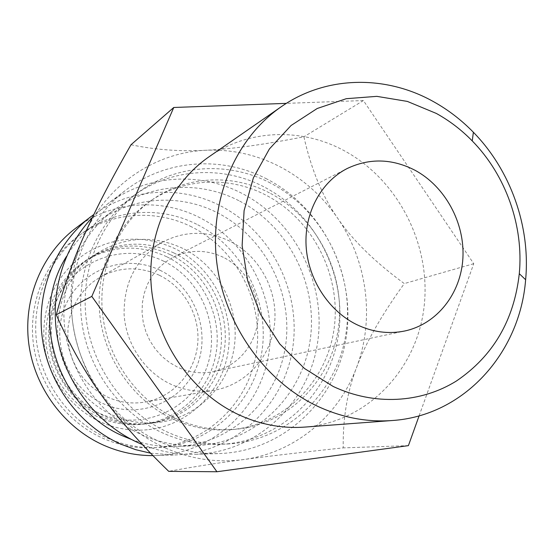 <?xml version="1.0" encoding="UTF-8"?>
<svg xmlns="http://www.w3.org/2000/svg" width="554" height="554" viewBox="0 0 554 554"><rect width="100%" height="100%" fill="white"/><g stroke="black" fill="none" stroke-linecap="round" stroke-linejoin="round"><path stroke-width="0.42" stroke-dasharray="2.77 2.08" d="M170.473 254.736C204.8 271.495 225.81 311.286 220.707 349.373C215.741 387.454 184.759 419.399 146.554 423.775C131.34 425.444 116.541 423.131 102.158 416.823C72.913 403.769 51.55 373.562 48.738 340.828C47.36 305.538 60.504 278.253 88.169 258.981C114.893 243.289 142.323 241.869 170.473 254.736M263.739 186.74C222.791 165.334 171.234 168.028 133.569 195.784C96.812 222.535 75.787 271.481 81.625 320.392C87.539 369.283 120.045 413.824 163.16 433.159C182.141 441.559 201.628 445.271 221.614 444.294C281.023 441.185 329.942 393.146 338.494 334.568C347.289 275.982 315.974 213.602 263.739 186.74M270.38 183.028C228.961 161.311 176.795 163.977 138.673 192.065C101.479 219.135 80.198 268.725 86.133 318.321C92.144 367.898 125.093 413.069 168.748 432.674C187.972 441.192 207.695 444.959 227.923 443.969C288.045 440.818 337.483 392.149 346.077 332.822C354.92 273.482 323.224 210.291 270.38 183.028M142.378 444.543C159.718 451.586 177.467 454.841 195.61 454.308C256.744 452.327 307.899 403.852 317.352 344.173C327.089 284.486 295.351 220.624 241.828 193.318C199.398 171.276 145.654 174.725 107.06 204.378L92.497 217.32M266.883 179.032C222.493 155.709 166.255 159.067 125.82 190.133C87.532 219.183 66.051 271.204 72.726 322.885C79.492 374.539 114.089 421.345 159.677 441.69C178.984 450.201 198.81 454.162 219.149 453.567C283.191 451.482 336.472 400.473 346.153 337.774C356.125 275.068 322.864 207.944 266.883 179.032M131.353 439.419C146.505 444.952 161.92 447.327 177.619 446.552C231.988 443.726 277.235 400.126 285.393 346.818C293.786 293.509 265.165 236.793 217.244 212.694C179.69 193.478 132.434 196.324 97.961 221.725C85.281 231.004 74.797 242.562 66.515 256.398M238.802 200.659C199.662 180.431 150.404 183.222 114.443 209.717C79.347 235.27 59.285 281.764 64.77 328.127C70.33 374.476 101.181 416.643 142.239 434.966C160.314 442.923 178.894 446.434 197.979 445.506C254.702 442.549 301.674 396.893 310.018 341.139C318.612 285.379 288.731 226.032 238.802 200.659M152.939 455.61L155.972 455.547C212.113 453.754 259.563 409.572 268.572 355.01C277.838 300.448 248.704 242.126 199.419 217.487C160.355 197.591 110.918 201.13 75.483 228.366M150.612 453.207L175.327 454.945C233.92 453.061 283.205 406.774 292.443 349.706C301.944 292.637 271.536 231.6 220.167 205.666C180.521 185.313 130.619 187.986 93.861 214.474M191.732 226.939C156.069 208.9 111.209 211.801 78.523 235.886C46.619 259.127 28.386 301.009 33.226 342.601C38.136 384.178 65.884 421.933 103.037 438.353C119.394 445.485 136.249 448.629 153.597 447.784C205.16 445.118 248.324 403.949 256.232 353.542C264.369 303.135 237.237 249.549 191.732 226.939M196.608 224.218C160.577 205.956 115.26 208.844 82.234 233.186C49.998 256.668 31.571 299.028 36.474 341.112C41.453 383.181 69.52 421.386 107.074 438.006C123.618 445.222 140.647 448.401 158.181 447.549C210.285 444.855 253.843 403.215 261.8 352.254C269.992 301.3 242.576 247.112 196.608 224.218M173.908 252.956C145.543 239.972 117.898 241.385 90.974 257.195C63.094 276.619 49.853 304.125 51.252 339.72C54.091 372.738 75.635 403.208 105.115 416.379C119.616 422.744 134.532 425.084 149.857 423.394C188.36 418.99 219.55 386.775 224.543 348.383C229.668 309.984 208.491 269.867 173.908 252.956M182.744 248.365C153.832 235.069 125.647 236.482 98.203 252.589C69.769 272.402 56.279 300.49 57.727 336.874C60.642 370.612 82.65 401.775 112.732 415.244C127.531 421.746 142.738 424.142 158.375 422.425C197.619 417.931 229.37 385.037 234.411 345.841C239.598 306.646 217.992 265.671 182.744 248.365M163.797 261.239C125.024 241.883 74.271 259.445 56.314 300.711C37.748 341.693 58.426 395.466 99.561 413.346C140.439 431.836 189.759 410.805 205.624 370.432C222.085 330.316 202.84 280.005 163.797 261.239M166.685 256.71C138.77 243.975 111.562 245.387 85.074 260.955C57.637 280.061 44.604 307.096 45.968 342.047C48.745 374.469 69.901 404.378 98.896 417.314C113.148 423.554 127.822 425.853 142.904 424.191C180.784 419.856 211.524 388.202 216.469 350.46C221.545 312.719 200.714 273.295 166.685 256.71M165.625 448.11C140.294 436.67 119.103 419.267 102.054 395.916C68.495 350.024 61.556 285.511 84.104 235.582C105.98 185.188 154.961 152.302 206.026 150.259C232.001 149.206 256.654 154.704 279.999 166.747C303.197 178.997 322.373 196.081 337.518 217.992C367.337 261.079 374.975 318.993 356.617 367.364C347.261 391.595 342.794 418.436 343.217 447.881C302.249 452.23 268.912 456.136 243.199 459.591C216.891 463.019 191.04 459.19 165.625 448.11M130.986 144.753C155.307 149.829 180.32 151.664 206.026 150.259C231.524 149.102 264.147 144.615 303.89 136.79C311.237 169.406 322.449 196.476 337.518 217.992C352.178 239.743 374.435 261.606 404.288 283.586C381.436 315.184 365.55 343.113 356.617 367.364C338.792 415.86 294.922 452.909 243.199 459.591C217.244 463.04 192.418 466.96 168.714 471.35M208.996 156.803C248.476 129.158 301.397 127.621 343.709 150.446C398.444 179.579 431.836 245.754 423.921 308.149C416.234 370.522 366.741 422.349 304.755 427.092M174.081 419.586C134.331 401.595 104.63 360.086 99.824 314.901C95.073 269.694 115.426 224.91 150.037 201.268C183.921 177.855 229.224 176.04 265.539 194.925C312.698 219.1 341.368 275.165 334.166 328.217C327.165 381.256 284.112 425.292 230.956 429.662C211.531 431.178 192.57 427.82 174.081 419.586M269.389 192.847C232.832 173.797 187.217 175.597 153.105 199.17C118.251 222.971 97.767 268.101 102.559 313.668C107.407 359.214 137.337 401.068 177.384 419.198C196.005 427.501 215.097 430.887 234.661 429.364C288.184 424.96 331.486 380.591 338.515 327.158C345.738 273.711 316.867 217.23 269.389 192.847M223.317 257.312C206.427 249.397 189.697 249.39 173.118 257.291L165.231 262.194L158.229 268.406L152.295 275.767L147.599 284.091L144.269 293.163L142.406 302.74L142.059 312.581L143.244 322.414L145.937 331.978L150.058 341.015L155.501 349.283L162.114 356.561L169.725 362.662L178.111 367.42C189.717 372.676 201.552 374.068 213.622 371.602C237.687 366.492 255.996 344.526 257.977 319.305C260.013 294.091 245.671 268.344 223.317 257.312M159.358 275.262C139.483 266.218 119.906 266.73 100.634 276.806L92.13 282.533L84.617 289.617L78.301 297.872L73.35 307.11L69.887 317.096L68.024 327.566L67.81 338.272L69.257 348.916L72.325 359.234L76.937 368.957L82.975 377.835L90.281 385.626L98.66 392.149L107.885 397.232C119.948 402.557 132.323 404.171 145.016 402.079C172.793 397.329 194.641 373.077 197.619 344.83C200.673 316.583 184.752 287.519 159.358 275.262M229.931 241.212C206.905 230.374 184.233 230.776 161.92 242.403C136.27 258.365 123.667 282.408 124.117 314.54C125.959 344.311 144.913 372.295 171.158 384.365C185.223 390.695 199.599 392.641 214.294 390.224C246.447 384.711 271.432 356.284 274.625 323.162C277.893 290.033 259.341 255.851 229.931 241.212M159.988 270.248C125.834 253.296 81.341 268.905 65.691 305.095C49.514 341.029 67.588 388.049 103.591 403.804C139.366 420.091 182.751 401.802 196.795 366.312C211.351 331.036 194.378 286.688 159.988 270.248M419.115 415.819L473.746 263.704L363.396 100.551L286.356 103.363M363.396 100.551L303.89 136.79M473.746 263.704L404.288 283.586M408.409 445.638L343.217 447.881M147.336 429.766C131.443 431.268 116.021 428.734 101.057 422.169C69.915 408.27 47.145 376.318 43.898 341.562C42.111 304.084 55.809 274.846 85.004 253.836C114.103 236.219 144.047 234.474 174.849 248.607C211.773 266.765 234.127 309.693 228.283 350.606C222.597 391.526 188.713 425.68 147.336 429.766M133.569 195.784L138.673 192.065M107.06 204.378L125.82 190.133M97.961 221.725L114.443 209.717M78.523 235.886L82.234 233.186M90.974 257.195L98.203 252.589M150.037 201.268L153.105 199.17M173.118 257.291L347.178 168.52M100.634 276.806L161.92 242.403M85.074 260.955L88.169 258.981M142.904 424.191L146.554 423.775M145.016 402.079L214.294 390.224M213.622 371.602L404.739 330.994M230.956 429.662L234.661 429.364M149.857 423.394L158.375 422.425M153.597 447.784L158.181 447.549M155.972 455.547L175.327 454.945M177.619 446.552L197.979 445.506M195.61 454.308L219.149 453.567M221.614 444.294L227.923 443.969"/><path stroke-width="0.83" d="M92.497 217.32C62.623 248.317 48.946 295.801 58.004 340.8C67.214 385.757 98.64 425.126 138.902 443.061L142.378 444.543M66.515 256.398C28.206 316.507 57.907 409.468 124.241 436.524L131.353 439.419M93.861 214.474L75.483 228.366C41.917 253.85 23.109 298.848 28.732 343.3C34.438 387.724 64.299 427.861 104 445.354C119.816 452.251 136.132 455.665 152.939 455.61M90.904 216.649C55.871 243.241 36.232 290.4 42.18 337.061C48.205 383.7 79.513 425.867 121.035 444.239L135.612 449.654L150.612 453.207M216.926 471.745L168.714 471.35C140.695 444.114 118.473 418.969 102.054 395.916C85.358 372.967 70.109 345.918 56.293 314.762C63.655 287.062 72.927 260.671 84.104 235.582C95.053 210.582 110.682 180.299 130.986 144.753L173.769 107.483L91.812 296.397L216.926 471.745L408.409 445.638L419.115 415.819M317.733 406.331C342.157 417.619 366.983 422.349 392.218 420.528C463.906 415.86 519.991 353.002 525.628 279.735C530.614 226.614 510.691 170.376 473.372 132.247C461.413 119.976 448.11 109.768 433.463 101.624C385.653 74.755 325.821 75.531 281.086 106.846C235.845 138.105 209.412 199.073 216.649 261.433C223.941 323.765 264.618 381.408 317.733 406.331M333.106 386.422C374.372 405.93 421.123 403.125 456.641 380.854C493.164 355.973 514.05 320.254 519.292 273.69C523.828 225.907 505.864 175.196 472.257 140.931C461.489 129.899 449.523 120.744 436.358 113.452L407.342 101.41L376.838 96.354L346.278 98.695L317.179 108.508L291.065 125.509L269.382 148.984L253.393 177.848L244.099 210.624L242.126 245.561L247.666 280.733L260.449 314.16L279.749 343.944L304.444 368.465L333.106 386.422M392.218 420.528L304.755 427.092C282.485 428.699 260.671 424.669 239.314 415.001C192.882 393.659 157.752 344.359 151.706 290.808C145.723 237.237 169.067 184.42 208.996 156.803L281.086 106.846M356.52 324.512C328.425 310.683 307.934 278.911 306.092 245.865C304.25 212.798 321.071 181.795 347.178 168.52C369.47 157.966 392.038 158.527 414.891 170.203C445.139 186.407 464.91 222.798 462.902 258.122C460.949 293.447 437.099 324.097 404.739 330.994C388.513 334.311 372.44 332.151 356.52 324.512M286.356 103.363L173.769 107.483M91.812 296.397L56.293 314.762M472.257 140.931L473.372 132.247M519.292 273.69L525.628 279.735"/></g></svg>
